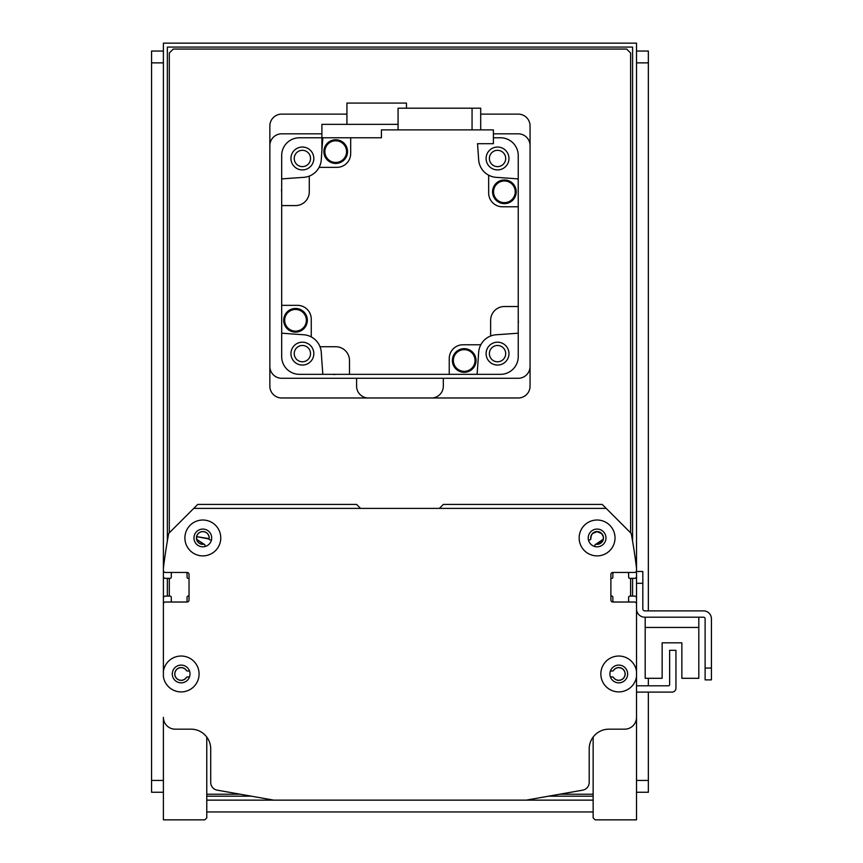<?xml version="1.0" encoding="UTF-8"?>
<svg xmlns="http://www.w3.org/2000/svg" width="863" height="863" viewBox="0 0 863 863"><rect width="100%" height="100%" fill="white"/><g stroke="black" fill="none" stroke-linecap="round" stroke-linejoin="round"><path stroke-width="1.29" d="M594.92 546.549L594.92 545.373L594.92 546.549M589.645 539.925L588.437 539.925L589.645 539.925A1.187 1.187 0 0 0 590.788 539.019L591.263 535.545L592.611 533.507L597.088 531.64L601.727 533.668L603.259 536.635L601.727 533.668L597.088 531.64L592.611 533.507L591.263 535.545L590.821 538.62L591.263 535.545L592.611 533.507L597.088 531.64L601.727 533.668L603.259 536.635L601.727 533.668L597.088 531.64L592.611 533.507L591.263 535.545L590.821 538.62L591.263 535.545L592.611 533.507L597.088 531.64L601.727 533.668L603.259 536.635L601.727 533.668L597.088 531.64L592.611 533.507L591.263 535.545L590.821 538.62L591.263 535.545L592.611 533.507L597.088 531.64L601.727 533.668L603.259 536.635L601.727 533.668L597.088 531.64L592.611 533.507L591.263 535.545L590.821 538.62A6.311 6.311 0 0 1 596.926 531.64A6.311 6.311 0 0 1 603.388 538.285A6.311 6.311 0 0 1 596.257 544.208L603.259 539.267L595.858 544.219L603.259 539.267L595.858 544.219L603.259 539.267L595.858 544.219L603.259 539.267L602.935 540.335L595.858 544.219L603.259 539.267L595.858 544.219A1.187 1.187 0 0 0 594.92 545.373M603.28 539.17L603.28 536.732L603.28 539.17M204.995 546.549L204.995 545.373A1.187 1.187 0 0 0 204.067 544.219L196.678 539.364L203.657 544.208A6.311 6.311 0 0 1 196.527 538.285A6.311 6.311 0 0 1 202.988 531.64A6.311 6.311 0 0 1 209.105 538.62L196.656 536.635L209.126 539.019A1.187 1.187 0 0 0 210.281 539.925L211.478 539.925L210.281 539.925M196.656 539.246L196.635 536.732L196.656 539.246M360.529 508.383L356.592 504.434L197.703 504.434L168.965 533.172A1.187 1.187 0 0 0 168.641 533.798A551.964 551.964 0 0 0 163.398 568.156L163.398 570.475A1.974 1.974 0 0 0 165.372 572.449L187.055 572.449A1.974 1.974 0 0 1 189.029 574.424L189.029 600.044A1.974 1.974 0 0 1 187.055 602.018L165.372 602.018A1.974 1.974 0 0 0 163.398 603.992L163.398 671.317A17.94 17.94 0 0 1 182.471 656.085A17.94 17.94 0 0 1 199.083 673.971A17.94 17.94 0 0 1 182.471 691.867A17.94 17.94 0 0 1 163.398 676.624L163.398 43.15L636.516 43.15L636.516 608.922A8.285 8.285 0 0 0 644.801 617.196L703.539 617.196A1.575 1.575 0 0 1 705.114 618.771L705.114 679.882L711.425 679.882L711.425 618.771A7.886 7.886 0 0 0 703.539 610.885L644.801 610.885A1.974 1.974 0 0 1 642.827 608.922L642.827 571.468L636.516 571.468M603.259 536.635L601.727 533.668L597.088 531.64L592.611 533.507L591.263 535.545L590.821 538.62L591.263 535.545L592.611 533.507L597.088 531.64L601.727 533.668L603.259 536.635L601.727 533.668L597.088 531.64L592.611 533.507L591.263 535.545L590.821 538.62L591.263 535.545L592.611 533.507L597.088 531.64L601.727 533.668L603.259 536.635L601.727 533.668L597.088 531.64L592.611 533.507L591.263 535.545L590.821 538.62L591.263 535.545L592.611 533.507L597.088 531.64L601.727 533.668L603.259 536.635M595.858 544.219A6.386 6.386 0 0 0 603.464 538.426A6.386 6.386 0 0 0 596.786 531.565A6.386 6.386 0 0 0 590.788 539.019L590.821 538.62M163.398 568.296L163.398 576.387A1.974 1.974 0 0 0 165.372 578.361L170.108 578.361A1.187 1.187 0 0 0 171.284 577.185L171.284 573.636A1.187 1.187 0 0 1 172.471 572.449M185.869 572.449A1.187 1.187 0 0 1 187.055 573.636L187.055 577.196A1.187 1.187 0 0 0 188.037 578.361A1.187 1.187 0 0 1 189.029 579.526M189.029 594.941A1.187 1.187 0 0 1 188.037 596.106A1.187 1.187 0 0 0 187.055 597.272L187.055 600.831A1.187 1.187 0 0 1 185.869 602.018M172.471 602.018A1.187 1.187 0 0 1 171.284 600.831L171.284 597.293A1.187 1.187 0 0 0 170.108 596.106L165.372 596.106A1.974 1.974 0 0 0 163.398 598.081L163.398 618.771M627.444 572.449A1.187 1.187 0 0 1 628.631 573.636L628.631 577.185A1.187 1.187 0 0 0 629.817 578.361L634.542 578.361A1.974 1.974 0 0 0 636.516 576.387L636.516 568.296M636.516 596.106L636.516 676.624A17.94 17.94 0 0 1 609.051 689.041A17.94 17.94 0 0 1 609.051 658.9A17.94 17.94 0 0 1 636.516 671.317L636.516 603.992A1.974 1.974 0 0 0 634.542 602.018L612.859 602.018A1.974 1.974 0 0 1 610.885 600.044L610.885 574.424A1.974 1.974 0 0 1 612.859 572.449L634.542 572.449A1.974 1.974 0 0 0 636.516 570.475L636.516 568.156A551.964 551.964 0 0 0 631.274 533.798A1.187 1.187 0 0 0 630.95 533.172L602.223 504.434L443.323 504.434L439.386 508.383M610.411 671.015L612.536 671.015A1.187 1.187 0 0 0 613.237 670.778L613.517 670.486A6.311 6.311 0 0 1 622.924 669.224A6.311 6.311 0 0 1 622.924 678.717A6.311 6.311 0 0 1 613.517 677.455L613.237 677.164A1.187 1.187 0 0 0 612.536 676.926L610.411 676.926M189.504 676.926L187.39 676.926A1.187 1.187 0 0 0 186.678 677.164A6.386 6.386 0 0 1 177.034 678.868A6.386 6.386 0 0 1 177.034 669.073A6.386 6.386 0 0 1 186.678 670.778A1.187 1.187 0 0 0 187.39 671.015L189.504 671.015M186.678 677.164L186.397 677.455A6.311 6.311 0 0 1 176.991 678.717A6.311 6.311 0 0 1 176.991 669.224A6.311 6.311 0 0 1 186.397 670.486L186.678 670.778M204.067 544.219A6.386 6.386 0 0 1 196.451 538.426A6.386 6.386 0 0 1 203.129 531.565A6.386 6.386 0 0 1 209.126 539.019M613.237 670.778A6.386 6.386 0 0 1 622.881 669.073A6.386 6.386 0 0 1 622.881 678.868A6.386 6.386 0 0 1 613.237 677.164M636.516 618.771L636.516 598.081A1.974 1.974 0 0 0 634.542 596.106L629.817 596.106A1.187 1.187 0 0 0 628.631 597.293L628.631 600.831A1.187 1.187 0 0 1 627.444 602.018M614.046 602.018A1.187 1.187 0 0 1 612.859 600.831L612.859 597.272A1.187 1.187 0 0 0 611.878 596.106A1.187 1.187 0 0 1 610.885 594.941M610.885 579.526A1.187 1.187 0 0 1 611.878 578.361A1.187 1.187 0 0 0 612.859 577.196L612.859 573.636A1.187 1.187 0 0 1 614.046 572.449M190.011 673.971A8.867 8.867 0 0 0 176.71 666.29A8.867 8.867 0 0 0 176.71 681.651A8.867 8.867 0 0 0 190.011 673.971M605.966 537.951A8.867 8.867 0 0 0 592.654 530.27A8.867 8.867 0 0 0 592.654 545.632A8.867 8.867 0 0 0 605.966 537.951M615.028 537.951A17.94 17.94 0 0 1 588.124 553.485A17.94 17.94 0 0 1 588.124 522.417A17.94 17.94 0 0 1 615.028 537.951M211.694 537.951A8.867 8.867 0 0 0 198.393 530.27A8.867 8.867 0 0 0 198.393 545.632A8.867 8.867 0 0 0 211.694 537.951M220.766 537.951A17.94 17.94 0 0 1 193.862 553.485A17.94 17.94 0 0 1 193.862 522.417A17.94 17.94 0 0 1 220.766 537.951M627.649 673.971A8.867 8.867 0 0 0 614.337 666.29A8.867 8.867 0 0 0 614.337 681.651A8.867 8.867 0 0 0 627.649 673.971M163.398 800.141L163.398 717.336A11.823 11.823 0 0 0 175.232 729.17L191.003 729.17A19.709 19.709 0 0 1 210.712 748.879L210.712 782.396A7.886 7.886 0 0 0 217.228 790.163L273.798 800.141L526.128 800.141L582.687 790.163A7.886 7.886 0 0 0 589.202 782.396L589.202 748.879A19.709 19.709 0 0 1 608.922 729.17L624.693 729.17A11.823 11.823 0 0 0 636.516 717.336L636.516 676.624L636.516 685.805L668.447 685.805A1.187 1.187 0 0 0 669.634 684.618L669.634 650.314L675.945 650.314L675.945 688.167A3.937 3.937 0 0 1 671.997 692.104L637.703 692.104A1.187 1.187 0 0 0 636.516 693.28L636.516 800.141M630.993 533.215L606.16 508.383L193.754 508.383L168.921 533.215M636.516 721.285L636.516 731.144M163.398 731.144L163.398 819.85L204.801 819.85L206.775 817.876L206.775 737.056M163.398 721.285L163.398 717.358L163.398 721.285M593.151 737.056L593.151 817.876L595.125 819.85L636.516 819.85L636.516 717.358M645.19 617.196L645.19 678.307L662.148 678.307L662.148 642.827L681.856 642.827L681.856 678.307L698.814 678.307L698.814 617.196M321.899 133.83L281.683 133.83A11.823 11.823 0 0 0 269.849 145.664L269.849 366.451A11.823 11.823 0 0 0 281.683 378.274L518.242 378.274A11.823 11.823 0 0 0 530.065 366.451L530.065 145.664A11.823 11.823 0 0 0 518.242 133.83L493.399 133.83M497.53 345.48A8.145 8.145 0 0 1 504.596 357.703A8.145 8.145 0 0 1 490.475 357.703A8.145 8.145 0 0 1 497.53 345.48M302.384 150.324A8.145 8.145 0 0 1 309.439 162.557A8.145 8.145 0 0 1 295.329 162.557A8.145 8.145 0 0 1 302.384 150.324M302.384 345.48A8.145 8.145 0 0 1 309.439 357.703A8.145 8.145 0 0 1 295.329 357.703A8.145 8.145 0 0 1 302.384 345.48M497.53 150.324A8.145 8.145 0 0 1 504.596 162.557A8.145 8.145 0 0 1 490.475 162.557A8.145 8.145 0 0 1 497.53 150.324M322.848 374.337A1498.2 1498.2 0 0 1 321.273 352.406A18.921 18.921 0 0 0 320.011 346.732L335.696 346.732A13.797 13.797 0 0 1 349.493 360.529L349.493 374.337L299.418 374.337A17.745 17.745 0 0 1 281.683 356.592L281.683 305.34L297.455 305.34A13.797 13.797 0 0 1 311.252 319.137L311.252 336.904A18.921 18.921 0 0 0 303.603 334.747A1498.2 1498.2 0 0 1 281.683 333.172M290.95 353.625A11.435 11.435 0 0 0 308.102 363.528A11.435 11.435 0 0 0 308.102 343.722A11.435 11.435 0 0 0 290.95 353.625M281.683 178.932A1498.2 1498.2 0 0 1 303.603 177.357A18.921 18.921 0 0 0 309.278 176.106L309.278 191.791A13.797 13.797 0 0 1 295.48 205.588L281.683 205.588L281.683 155.513A17.745 17.745 0 0 1 299.418 137.778L321.899 137.778M281.683 205.588L281.683 305.34M281.683 192.136A11.629 11.629 0 0 1 281.683 188.576M336.052 374.337A11.629 11.629 0 0 1 332.482 374.337M477.077 374.337L500.497 374.337A17.745 17.745 0 0 0 518.242 356.592L518.242 333.172A1498.2 1498.2 0 0 1 496.322 334.747A18.921 18.921 0 0 0 478.652 352.406A1498.2 1498.2 0 0 1 477.077 374.337L449.245 374.337L449.245 358.566A13.797 13.797 0 0 1 463.043 344.758L480.81 344.758M349.493 374.337L449.245 374.337M320.011 346.732A18.921 18.921 0 0 0 311.252 336.904M518.242 206.775L502.471 206.775A13.797 13.797 0 0 1 488.663 192.967L488.663 175.2A18.921 18.921 0 0 0 496.322 177.357A1498.2 1498.2 0 0 1 518.242 178.932L518.242 306.516L504.434 306.516A13.797 13.797 0 0 0 490.637 320.313L490.637 336.009M309.278 176.106A18.921 18.921 0 0 0 319.105 167.346L336.872 167.346A13.797 13.797 0 0 0 350.68 153.549L350.68 137.778L381.424 137.778L381.424 129.892L493.399 129.892L493.399 143.69L477.53 143.69A1498.2 1498.2 0 0 1 478.652 159.698A18.921 18.921 0 0 0 488.663 175.2M518.242 178.932L518.242 155.513A17.745 17.745 0 0 0 500.497 137.778L493.399 137.778M518.242 306.516L518.242 333.172M518.242 319.968A11.629 11.629 0 0 1 518.242 323.528M476.031 360.486A11.823 11.823 0 0 1 458.296 370.734A11.823 11.823 0 0 1 458.296 350.249A11.823 11.823 0 0 1 476.031 360.486M475.837 360.486A11.629 11.629 0 0 1 458.393 370.561A11.629 11.629 0 0 1 458.393 350.41A11.629 11.629 0 0 1 475.837 360.486M475.049 360.486A10.841 10.841 0 0 1 458.782 369.882A10.841 10.841 0 0 1 458.782 351.101A10.841 10.841 0 0 1 475.049 360.486M486.096 353.625A11.435 11.435 0 0 0 503.248 363.528A11.435 11.435 0 0 0 503.248 343.722A11.435 11.435 0 0 0 486.096 353.625M516.225 191.802A11.823 11.823 0 0 1 498.48 202.05A11.823 11.823 0 0 1 498.48 181.564A11.823 11.823 0 0 1 516.225 191.802M516.02 191.802A11.629 11.629 0 0 1 498.577 201.877A11.629 11.629 0 0 1 498.577 181.726A11.629 11.629 0 0 1 516.02 191.802M515.233 191.802A10.841 10.841 0 0 1 498.976 201.198A10.841 10.841 0 0 1 498.976 182.417A10.841 10.841 0 0 1 515.233 191.802M486.096 158.479A11.435 11.435 0 0 0 503.248 168.382A11.435 11.435 0 0 0 503.248 148.576A11.435 11.435 0 0 0 486.096 158.479M350.68 137.778L322.848 137.778A1498.2 1498.2 0 0 0 321.273 159.698A18.921 18.921 0 0 1 319.105 167.346M480.702 129.892L480.702 108.199L472.061 108.199L472.061 129.892M472.061 108.199L398.07 108.199L398.07 129.892M347.541 151.618A11.823 11.823 0 0 1 329.795 161.856A11.823 11.823 0 0 1 329.795 141.37A11.823 11.823 0 0 1 347.541 151.618M347.336 151.618A11.629 11.629 0 0 1 329.893 161.694A11.629 11.629 0 0 1 329.893 141.543A11.629 11.629 0 0 1 347.336 151.618M346.548 151.618A10.841 10.841 0 0 1 330.292 161.003A10.841 10.841 0 0 1 330.292 142.222A10.841 10.841 0 0 1 346.548 151.618M290.95 158.479A11.435 11.435 0 0 0 308.102 168.382A11.435 11.435 0 0 0 308.102 148.576A11.435 11.435 0 0 0 290.95 158.479M398.07 124.369L321.899 124.369L321.899 150.432M346.926 124.369L346.926 103.075L406.462 103.075L406.462 108.199M307.347 320.302A11.823 11.823 0 0 1 289.612 330.54A11.823 11.823 0 0 1 289.612 310.054A11.823 11.823 0 0 1 307.347 320.302M307.152 320.302A11.629 11.629 0 0 1 289.709 330.378A11.629 11.629 0 0 1 289.709 310.227A11.629 11.629 0 0 1 307.152 320.302M306.365 320.302A10.841 10.841 0 0 1 290.097 329.688A10.841 10.841 0 0 1 290.097 310.917A10.841 10.841 0 0 1 306.365 320.302M711.425 668.059L711.425 618.771L711.425 668.059L705.114 668.059M703.539 617.196A1.575 1.575 0 0 1 705.114 618.771A1.575 1.575 0 0 0 703.539 617.196M644.801 610.885A1.974 1.974 0 0 1 642.827 608.922A1.974 1.974 0 0 0 644.801 610.885M662.148 642.827L681.856 642.827L662.148 642.827M705.114 679.882L711.425 679.882M645.19 627.444L698.814 627.444M593.151 796.193L548.48 796.193M251.435 796.193L206.775 796.193M167.346 596.106L167.346 578.361M167.346 541.079L167.346 47.087L632.579 47.087L632.579 541.079M632.579 578.361L632.579 596.106M206.775 800.141L273.798 800.141M526.128 800.141L593.151 800.141M636.516 792.256L648.35 792.256L648.35 780.422L636.516 780.422M636.516 62.859L648.35 62.859L648.35 51.036L636.516 51.036M648.35 62.859L648.35 610.885M648.35 678.307L648.35 685.805M648.35 692.104L648.35 780.422M593.151 811.964L206.775 811.964M169.31 532.827L169.31 53.01L173.258 49.062L626.657 49.062L630.605 53.01L630.605 532.827M169.31 596.106L169.31 578.361M593.151 794.219L559.666 794.219M240.259 794.219L206.775 794.219M630.605 578.361L630.605 596.106M480.702 114.121L518.242 114.121A11.823 11.823 0 0 1 530.065 125.944L530.065 386.16A11.823 11.823 0 0 1 518.242 397.983L281.683 397.983A11.823 11.823 0 0 1 269.849 386.16L269.849 125.944A11.823 11.823 0 0 1 281.683 114.121L346.926 114.121M356.592 378.274L356.592 386.16A11.823 11.823 0 0 0 368.415 397.983M431.5 397.983A11.823 11.823 0 0 0 443.323 386.16L443.323 378.274M163.398 780.422L151.575 780.422L151.575 792.256L163.398 792.256M151.575 780.422L151.575 62.859L163.398 62.859M163.398 51.036L151.575 51.036L151.575 62.859M636.516 583.291L642.827 583.291"/></g></svg>
